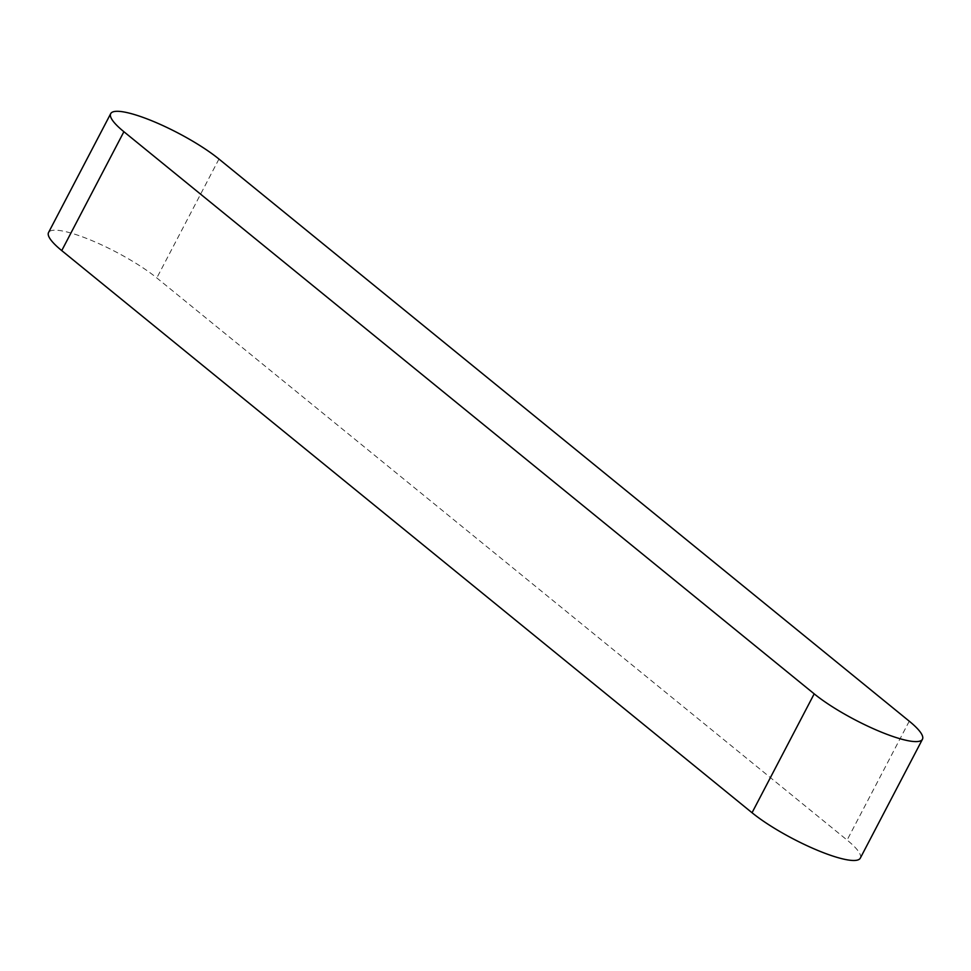 <?xml version="1.0" encoding="UTF-8"?>
<svg xmlns="http://www.w3.org/2000/svg" width="971" height="971" viewBox="0 0 971 971"><rect width="100%" height="100%" fill="white"/><g stroke="black" fill="none" stroke-linecap="round" stroke-linejoin="round"><path stroke-width="0.73" stroke-dasharray="4.86 3.64" d="M860.294 858.158A68.528 14.019 27.6 0 0 847.1 840.073L156.804 277.937A68.528 14.019 27.6 0 0 70.932 233.04A68.528 14.019 27.6 0 0 48.55 232.518M218.961 159.05L156.804 277.937M909.257 721.186L847.1 840.073"/><path stroke-width="1.46" d="M133.076 114.153A68.528 14.019 27.6 0 0 110.706 113.631A68.528 14.019 27.6 0 0 123.9 131.716L814.196 693.852A68.528 14.019 27.6 0 0 878.961 731.139A68.528 14.019 27.6 0 0 922.45 739.271A68.528 14.019 27.6 0 0 909.257 721.186L218.961 159.05A68.528 14.019 27.6 0 0 133.076 114.153M110.706 113.631L48.55 232.518A68.528 14.019 27.6 0 0 61.743 250.603L752.04 812.739A68.528 14.019 27.6 0 0 816.817 850.026A68.528 14.019 27.6 0 0 860.294 858.158L922.45 739.271M123.9 131.716L61.743 250.603M814.196 693.852L752.04 812.739"/></g></svg>
